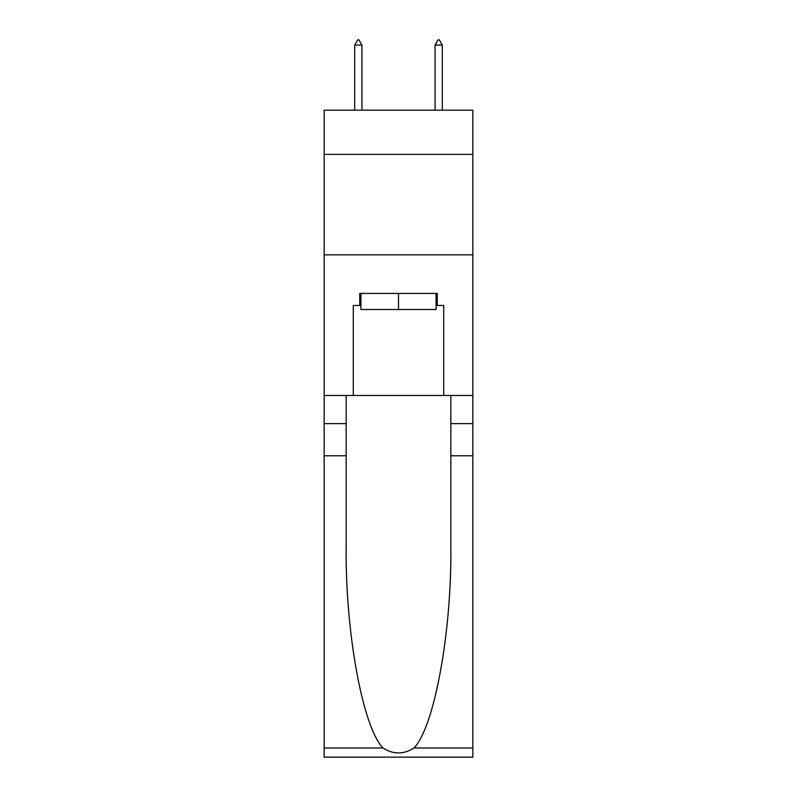 <?xml version="1.0" encoding="UTF-8"?>
<svg xmlns="http://www.w3.org/2000/svg" width="797" height="797" viewBox="0 0 797 797"><rect width="100%" height="100%" fill="white"/><g stroke="black" fill="none" stroke-linecap="round" stroke-linejoin="round"><path stroke-width="1.2" d="M472.84 154.379L472.84 110.175L324.16 110.175L324.16 154.379L472.84 154.379L472.84 395.481L443.71 395.481L443.71 305.47L437.274 305.47L437.274 293.416L359.726 293.416L359.726 305.47L360.931 305.47M324.16 455.764L346.157 455.764L346.157 545.367C345.091 631.005 362.466 726.685 382.958 747.984C393.31 754.59 403.671 754.59 414.041 747.984L472.84 747.984L472.84 757.15L324.16 757.15L324.16 154.379M436.069 293.416L436.069 309.495L360.931 309.495L360.931 293.416M398.5 293.416L398.5 309.495M414.041 747.984C434.534 726.685 451.909 631.005 450.843 545.367L450.843 395.481M450.843 455.764L472.84 455.764L472.84 395.481M346.157 395.481L346.157 455.764M472.84 747.984L472.84 455.764M324.16 395.481L353.29 395.481L353.29 305.47L359.726 305.47M324.16 254.841L472.84 254.841M353.29 395.481L443.71 395.481M436.069 305.47L437.274 305.47M361.928 45.07L358.919 39.85L357.714 39.85L354.695 45.07L361.928 45.07L361.928 110.175M354.695 45.07L354.695 110.175M438.081 39.85L439.286 39.85L442.305 45.07L435.072 45.07L438.081 39.85M442.305 110.175L442.305 45.07M435.072 110.175L435.072 45.07M450.843 423.615L472.84 423.615M346.157 423.615L324.16 423.615M324.16 747.984L382.958 747.984"/></g></svg>
